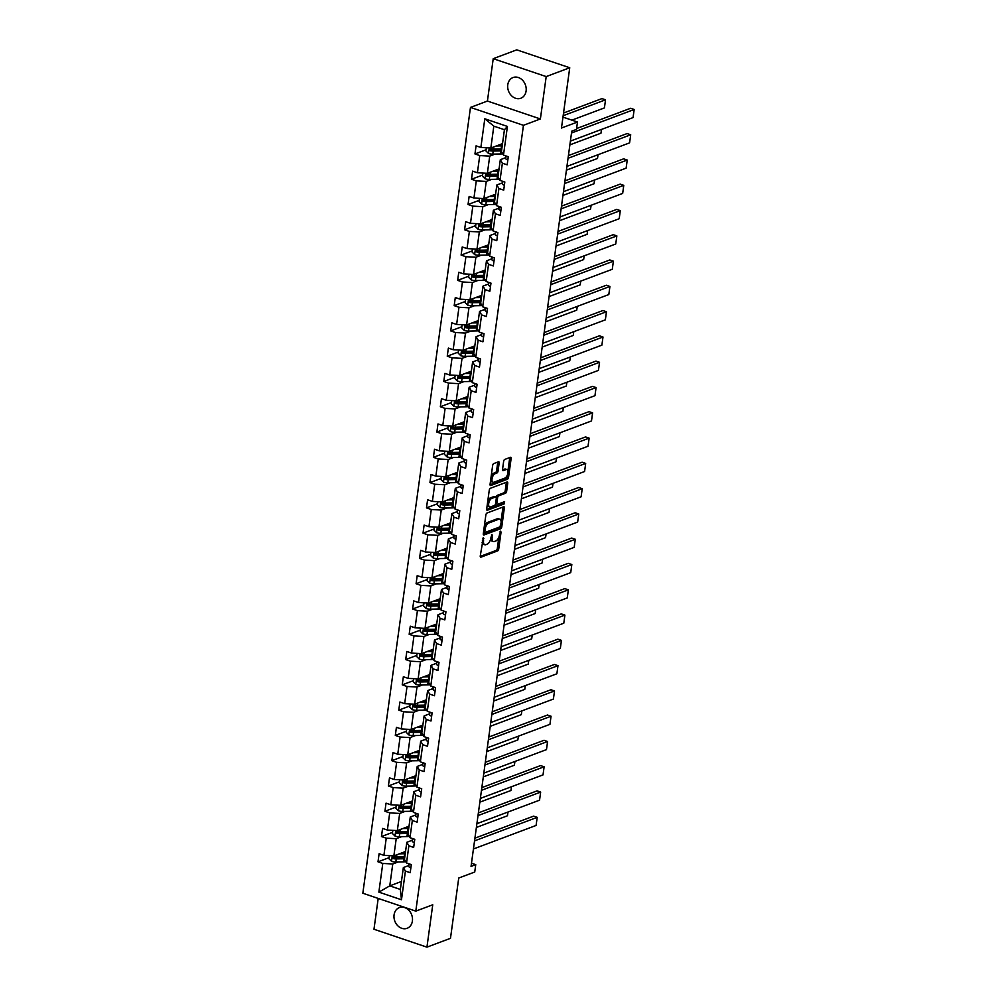 <?xml version="1.0" encoding="UTF-8"?>
<svg xmlns="http://www.w3.org/2000/svg" width="997" height="997" viewBox="0 0 997 997"><rect width="100%" height="100%" fill="white"/><g stroke="black" fill="none" stroke-linecap="round" stroke-linejoin="round"><path stroke-width="1.5" d="M483.371 537.657L480.255 555.915A1.695 0.823 108.7 0 0 480.641 557.173A1.695 0.823 108.7 0 0 480.965 557.161L497.59 550.917A1.695 0.823 108.7 0 0 498.737 548.986L501.055 532.086L500.556 531.214L499.46 534.753A5.421 2.63 108.7 0 1 495.808 540.96L494.412 541.471A5.421 2.63 108.7 0 1 493.378 541.521A5.421 2.63 108.7 0 1 492.157 537.495L491.957 534.429L490.86 537.981A5.421 2.63 108.7 0 1 487.209 544.175L485.826 544.698A5.421 2.63 108.7 0 1 484.779 544.748A5.421 2.63 108.7 0 1 483.557 540.723L483.371 537.657M507.772 84.795A11.054 8.998 -110.6 0 0 511.361 95.562A11.054 8.998 -110.6 0 0 520.82 98.242A11.054 8.998 -110.6 0 0 526.104 90.976A11.054 8.998 -110.6 0 0 522.515 80.209A11.054 8.998 -110.6 0 0 513.056 77.529A11.054 8.998 -110.6 0 0 507.772 84.795M394.077 914.847A11.054 8.998 -110.6 0 0 397.653 925.627A11.054 8.998 -110.6 0 0 407.125 928.294A11.054 8.998 -110.6 0 0 412.397 921.041A11.054 8.998 -110.6 0 0 408.82 910.273A11.054 8.998 -110.6 0 0 399.348 907.594A11.054 8.998 -110.6 0 0 394.077 914.847M378.199 898.422L373.975 929.254L426.94 947.15L450.482 938.314L458.732 878.033L474.734 872.026L475.743 864.648L471.481 863.215M493.228 58.686L487.421 101.058L540.386 118.955L546.194 76.582L493.228 58.686L516.758 49.85L569.736 67.746L561.473 128.027L577.475 122.02L562.969 117.123M546.194 76.582L569.736 67.746M499.161 463.044A1.695 0.823 108.7 0 0 498.774 461.785A1.695 0.823 108.7 0 0 498.45 461.798L493.789 463.555A1.695 0.823 108.7 0 0 492.643 465.487L490.075 484.255A1.695 0.823 108.7 0 0 490.449 485.514A1.695 0.823 108.7 0 0 490.773 485.502L507.411 479.258A1.695 0.823 108.7 0 0 508.545 477.326L511.125 458.545A1.695 0.823 108.7 0 0 510.738 457.287A1.695 0.823 108.7 0 0 510.414 457.311L504.781 459.418A1.695 0.823 108.7 0 0 503.635 461.362L502.538 469.388A1.695 0.823 108.7 0 0 502.924 470.659A1.695 0.823 108.7 0 0 503.248 470.634L506.04 469.587A4.536 2.193 108.7 0 1 506.912 469.55A4.536 2.193 108.7 0 1 507.772 473.725A4.536 2.193 108.7 0 1 504.868 478.099L493.926 482.212A4.536 2.193 108.7 0 1 493.054 482.249A4.536 2.193 108.7 0 1 492.182 478.062A4.536 2.193 108.7 0 1 495.085 473.7L496.917 473.014A1.695 0.823 108.7 0 0 498.051 471.07L499.161 463.044L497.727 462.558A1.695 0.823 108.7 0 0 497.74 462.06M577.475 122.02L576.465 129.398L571.755 131.168L471.045 866.418L475.743 864.648M540.386 118.955L523.45 125.31L415.799 911.133L362.833 893.237L470.472 107.414L523.45 125.31M426.94 947.15L432.748 904.778L415.799 911.133M487.01 513.019A1.695 0.823 108.7 0 0 485.863 514.963L483.296 533.731A1.695 0.823 108.7 0 0 483.67 534.99A1.695 0.823 108.7 0 0 483.994 534.978L500.631 528.734A1.695 0.823 108.7 0 0 501.778 526.79L504.345 508.021A1.695 0.823 108.7 0 0 503.959 506.763A1.695 0.823 108.7 0 0 503.635 506.775L487.01 513.019M486.686 508.993L489.253 490.225A1.695 0.823 108.7 0 1 490.399 488.281L507.024 482.037A1.695 0.823 108.7 0 1 507.348 482.025A1.695 0.823 108.7 0 1 507.735 483.283L506.638 491.322A1.695 0.823 108.7 0 1 505.491 493.253L498.749 495.783A1.695 0.823 108.7 0 0 497.603 497.727L496.88 503.049A1.695 0.823 108.7 0 0 497.254 504.32A1.695 0.823 108.7 0 0 497.578 504.295L504.607 501.665L504.295 503.884L487.383 510.24A1.695 0.823 108.7 0 1 487.059 510.252A1.695 0.823 108.7 0 1 486.686 508.993M503.485 155.108L501.429 151.594L504.432 129.722L507.423 126.432L503.485 155.108L508.283 156.728L507.174 164.829L502.376 163.209L500.02 180.395L504.818 182.015L503.709 190.115L498.911 188.495L496.568 205.669L501.354 207.289L500.245 215.402L495.447 213.782L493.104 230.955L497.889 232.575L496.78 240.676L491.995 239.056L489.639 256.241L494.437 257.862L493.328 265.962L488.53 264.342L486.175 281.515L490.973 283.136L489.863 291.236L485.065 289.616L482.71 306.802L487.508 308.422L486.399 316.523L481.601 314.902L479.245 332.076L484.043 333.696L482.934 341.797L478.136 340.176L475.781 357.362L480.579 358.982L479.47 367.083L474.672 365.463L472.316 382.636L477.114 384.256L476.005 392.369L471.207 390.749L468.852 407.923L473.65 409.543L472.541 417.643L467.743 416.023L465.4 433.197L470.185 434.817L469.076 442.93L464.29 441.31L461.935 458.483L466.733 460.103L465.611 468.204L460.826 466.584L458.47 483.769L463.269 485.389L462.159 493.49L457.361 491.87L455.006 509.043L459.804 510.663L458.695 518.764L453.897 517.144L451.541 534.33L456.339 535.95L455.23 544.05L450.432 542.43L448.077 559.604L452.875 561.224L451.766 569.324L446.968 567.704L444.612 584.89L449.41 586.51L448.301 594.611L443.503 592.991L441.148 610.164L445.946 611.784L444.836 619.897L440.038 618.277L437.695 635.45L442.481 637.071L441.372 645.171L436.586 643.551L434.231 660.737L439.029 662.357L437.907 670.458L433.122 668.837L430.766 686.011L435.564 687.631L434.455 695.732L429.657 694.111L427.302 711.297L432.1 712.917L430.991 721.018L426.193 719.398L423.837 736.571L428.635 738.191L427.526 746.292L422.728 744.672L420.373 761.858L425.171 763.478L424.061 771.578L419.263 769.958L416.908 787.132L421.706 788.752L420.597 796.865L415.799 795.245L413.443 812.418L418.242 814.038L417.132 822.139L412.334 820.519L409.991 837.692L414.777 839.312L413.668 847.425L408.87 845.805L406.527 862.978L411.312 864.598L410.203 872.699L405.418 871.079L401.479 899.768L378.86 892.128L382.798 863.439L378 861.819L379.109 853.719L383.907 855.339L386.25 838.165L381.465 836.545L382.574 828.432L387.372 830.052L389.715 812.879L384.929 811.259L386.038 803.158L390.824 804.778L393.179 787.593L388.381 785.972L389.491 777.872L394.289 779.492L396.644 762.319L391.846 760.699L392.955 752.598L397.753 754.218L400.109 737.032L395.31 735.412L396.42 727.312L401.218 728.932L403.573 711.758L398.775 710.138L399.884 702.038L404.682 703.658L407.038 686.472L402.24 684.852L403.349 676.751L408.147 678.371L410.502 661.198L405.704 659.578L406.813 651.465L411.611 653.085L413.967 635.912L409.169 634.291L410.278 626.191L415.076 627.811L417.419 610.625L412.633 609.005L413.743 600.904L418.528 602.524L420.884 585.351L416.085 583.731L417.207 575.63L421.993 577.251L424.348 560.065L419.55 558.445L420.659 550.344L425.457 551.964L427.813 534.791L423.015 533.171L424.124 525.07L428.922 526.69L431.277 509.504L426.479 507.884L427.588 499.784L432.386 501.404L434.742 484.23L429.944 482.61L431.053 474.497L435.851 476.117L438.206 458.944L433.408 457.324L434.518 449.223L439.316 450.843L441.671 433.67L436.873 432.05L437.982 423.937L442.78 425.557L445.123 408.384L440.338 406.764L441.447 398.663L446.232 400.283L448.588 383.097L443.79 381.477L444.911 373.377L449.697 374.997L452.052 357.823L447.254 356.203L448.363 348.103L453.161 349.723L455.517 332.537L450.719 330.917L451.828 322.816L456.626 324.436L458.981 307.263L454.183 305.643L455.293 297.53L460.091 299.15L462.446 281.977L457.648 280.356L458.757 272.256L463.555 273.876L465.911 256.703L461.113 255.082L462.222 246.969L467.02 248.589L469.375 231.416L464.577 229.796L465.686 221.695L470.484 223.316L472.827 206.13L468.042 204.51L469.151 196.409L473.949 198.029L476.292 180.856L471.506 179.236L472.615 171.135L477.401 172.755L479.756 155.569L474.958 153.949L476.068 145.849L480.866 147.469L484.804 118.78L507.423 126.432M499.061 168.917L487.371 173.304L489.726 156.118L495.173 154.074M489.726 156.118L479.756 155.569M487.371 173.304L477.401 172.755M500.02 180.395L497.964 176.88L500.32 159.694L502.376 163.209M505.766 157.651L500.32 159.694M495.596 194.191L483.906 198.577L486.262 181.404L491.708 179.36M486.262 181.404L476.292 180.856M483.906 198.577L473.949 198.029M496.568 205.669L494.5 202.154L496.855 184.981L498.911 188.495M502.301 182.937L496.855 184.981M492.132 219.477L480.442 223.864L482.797 206.678L488.243 204.634M482.797 206.678L472.827 206.13M480.442 223.864L470.484 223.316M493.104 230.955L491.035 227.441L493.39 210.267L495.447 213.782M498.836 208.211L493.39 210.267M488.667 244.751L476.977 249.138L479.333 231.965L484.791 229.921M479.333 231.965L469.375 231.416M476.977 249.138L467.02 248.589M489.639 256.241L487.583 252.715L489.926 235.541L491.995 239.056M495.384 233.497L489.926 235.541M485.203 270.037L473.525 274.424L475.868 257.238L481.327 255.195M475.868 257.238L465.911 256.703M473.525 274.424L463.555 273.876M486.175 281.515L484.118 278.001L486.461 260.828L488.53 264.342M491.92 258.784L486.461 260.828M481.738 295.324L470.061 299.698L472.416 282.525L477.862 280.481M472.416 282.525L462.446 281.977M470.061 299.698L460.091 299.15M482.71 306.802L480.654 303.287L483.009 286.102L485.065 289.616M488.455 284.058L483.009 286.102M478.273 320.598L466.596 324.985L468.951 307.811L474.398 305.767M468.951 307.811L458.981 307.263M466.596 324.985L456.626 324.436M479.245 332.076L477.189 328.561L479.545 311.388L481.601 314.902M484.991 309.344L479.545 311.388M474.821 345.884L463.131 350.271L465.487 333.085L470.933 331.041M465.487 333.085L455.517 332.537M463.131 350.271L453.161 349.723M475.781 357.362L473.725 353.848L476.08 336.662L478.136 340.176M481.526 334.618L476.08 336.662M471.357 371.158L459.667 375.545L462.022 358.372L467.468 356.328M462.022 358.372L452.052 357.823M459.667 375.545L449.697 374.997M472.316 382.636L470.26 379.122L472.615 361.948L474.672 365.463M478.062 359.905L472.615 361.948M467.892 396.445L456.202 400.831L458.558 383.646L464.004 381.602M458.558 383.646L448.588 383.097M456.202 400.831L446.232 400.283M468.852 407.923L466.795 404.408L469.151 387.222L471.207 390.749M474.597 385.178L469.151 387.222M464.428 421.719L452.738 426.105L455.093 408.932L460.539 406.888M455.093 408.932L445.123 408.384M452.738 426.105L442.78 425.557M465.4 433.197L463.331 429.682L465.686 412.509L467.743 416.023M471.132 410.465L465.686 412.509M460.963 447.005L449.273 451.392L451.629 434.206L457.075 432.162M451.629 434.206L441.671 433.67M449.273 451.392L439.316 450.843M461.935 458.483L459.879 454.968L462.222 437.795L464.29 441.31M467.68 435.739L462.222 437.795M457.498 472.279L445.821 476.666L448.164 459.492L453.623 457.449M448.164 459.492L438.206 458.944M445.821 476.666L435.851 476.117M458.47 483.769L456.414 480.255L458.757 463.069L460.826 466.584M464.216 461.025L458.757 463.069M454.034 497.565L442.356 501.952L444.712 484.779L450.158 482.722M444.712 484.779L434.742 484.23M442.356 501.952L432.386 501.404M455.006 509.043L452.95 505.529L455.305 488.356L457.361 491.87M460.751 486.312L455.305 488.356M450.569 522.852L438.892 527.226L441.247 510.053L446.693 508.009M441.247 510.053L431.277 509.504M438.892 527.226L428.922 526.69M451.541 534.33L449.485 530.815L451.84 513.629L453.897 517.144M457.287 511.586L451.84 513.629M447.117 548.126L435.427 552.512L437.783 535.339L443.229 533.295M437.783 535.339L427.813 534.791M435.427 552.512L425.457 551.964M448.077 559.604L446.02 556.089L448.376 538.916L450.432 542.43M453.822 536.872L448.376 538.916M443.653 573.412L431.963 577.799L434.318 560.613L439.764 558.569M434.318 560.613L424.348 560.065M431.963 577.799L421.993 577.251M444.612 584.89L442.556 581.376L444.911 564.19L446.968 567.704M450.357 562.146L444.911 564.19M440.188 598.686L428.498 603.073L430.854 585.9L436.3 583.856M430.854 585.9L420.884 585.351M428.498 603.073L418.528 602.524M441.148 610.164L439.091 606.65L441.447 589.476L443.503 592.991M446.893 587.432L441.447 589.476M436.723 623.972L425.034 628.359L427.389 611.173L432.835 609.13M427.389 611.173L417.419 610.625M425.034 628.359L415.076 627.811M437.695 635.45L435.627 631.936L437.982 614.763L440.038 618.277M443.428 612.706L437.982 614.763M433.259 649.246L421.569 653.633L423.924 636.46L429.371 634.416M423.924 636.46L413.967 635.912M421.569 653.633L411.611 653.085M434.231 660.737L432.162 657.21L434.518 640.037L436.586 643.551M439.976 637.993L434.518 640.037M429.794 674.533L418.117 678.92L420.46 661.734L425.918 659.69M420.46 661.734L410.502 661.198M418.117 678.92L408.147 678.371M430.766 686.011L428.71 682.496L431.053 665.323L433.122 668.837M436.512 663.279L431.053 665.323M426.33 699.819L414.652 704.194L416.995 687.02L422.454 684.976M416.995 687.02L407.038 686.472M414.652 704.194L404.682 703.658M427.302 711.297L425.245 707.783L427.601 690.597L429.657 694.111M433.047 688.553L427.601 690.597M422.865 725.093L411.188 729.48L413.543 712.307L418.989 710.263M413.543 712.307L403.573 711.758M411.188 729.48L401.218 728.932M423.837 736.571L421.781 733.057L424.136 715.883L426.193 719.398M429.582 713.84L424.136 715.883M419.413 750.38L407.723 754.766L410.079 737.581L415.525 735.537M410.079 737.581L400.109 737.032M407.723 754.766L397.753 754.218M420.373 761.858L418.316 758.343L420.672 741.157L422.728 744.672M426.118 739.113L420.672 741.157M415.948 775.654L404.259 780.04L406.614 762.867L412.06 760.823M406.614 762.867L396.644 762.319M404.259 780.04L394.289 779.492M416.908 787.132L414.852 783.617L417.207 766.444L419.263 769.958M422.653 764.4L417.207 766.444M412.484 800.94L400.794 805.327L403.149 788.141L408.596 786.097M403.149 788.141L393.179 787.593M400.794 805.327L390.824 804.778M413.443 812.418L411.387 808.903L413.743 791.718L415.799 795.245M419.189 789.674L413.743 791.718M409.019 826.214L397.329 830.601L399.685 813.427L405.131 811.384M399.685 813.427L389.715 812.879M397.329 830.601L387.372 830.052M409.991 837.692L407.923 834.177L410.278 817.004L412.334 820.519M415.724 814.96L410.278 817.004M405.555 851.5L393.865 855.887L396.22 838.701L401.666 836.657M396.22 838.701L386.25 838.165M393.865 855.887L383.907 855.339M406.527 862.978L404.458 859.464L406.813 842.291L408.87 845.805M412.26 840.247L406.813 842.291M401.442 881.485L389.765 885.859L392.756 863.988L398.214 861.944M392.756 863.988L382.798 863.439M378.86 892.128L389.765 885.859L400.358 889.449L403.349 867.564L405.418 871.079M487.421 101.058L470.472 107.414M504.432 129.722L493.827 126.145L490.836 148.017L502.525 143.63M408.807 865.521L403.349 867.564M400.358 889.449L401.479 899.768M490.836 148.017L480.866 147.469M484.804 118.78L493.827 126.145M389.104 857.657L378 861.819M392.569 832.37L381.465 836.545M396.033 807.096L384.929 811.259M399.498 781.81L388.381 785.972M402.95 756.524L391.846 760.699M406.415 731.25L395.31 735.412M409.879 705.963L398.775 710.138M413.344 680.689L402.24 684.852M416.808 655.403L405.704 659.578M420.273 630.129L409.169 634.291M423.737 604.843L412.633 609.005M427.202 579.556L416.085 583.731M430.654 554.282L419.55 558.445M434.119 528.996L423.015 533.171M437.583 503.722L426.479 507.884M441.048 478.435L429.944 482.61M444.512 453.161L433.408 457.324M447.977 427.875L436.873 432.05M451.442 402.589L440.338 406.764M454.906 377.315L443.79 381.477M458.358 352.028L447.254 356.203M461.823 326.754L450.719 330.917M465.287 301.468L454.183 305.643M468.752 276.194L457.648 280.356M472.217 250.908L461.113 255.082M475.681 225.634L464.577 229.796M479.146 200.347L468.042 204.51M482.61 175.061L471.506 179.236M486.075 149.787L474.958 153.949M482.112 542.306A5.421 2.63 108.7 0 0 483.346 544.262L484.779 544.748M490.686 538.916A5.421 2.63 108.7 0 0 491.945 541.047L493.378 541.521M480.23 556.413L496.157 550.431A1.695 0.823 108.7 0 0 497.304 548.5L498.874 537.047M501.055 521.144L502.912 507.535A1.695 0.823 108.7 0 0 502.937 507.037M483.271 534.218L499.198 528.248A1.695 0.823 108.7 0 0 500.295 526.578M484.829 531.488L485.327 532.361L499.921 526.89L501.03 523.226A5.421 2.63 108.7 0 0 499.821 519.188A5.421 2.63 108.7 0 0 498.774 519.238L488.792 522.989A5.421 2.63 108.7 0 0 485.14 529.183L484.829 531.488L483.657 531.102M499.821 519.188L498.388 518.702A5.421 2.63 108.7 0 0 497.341 518.752L498.774 519.238M484.293 526.416A5.421 2.63 108.7 0 1 487.371 522.503L497.341 518.752M496.182 497.167A1.695 0.823 108.7 0 1 497.316 495.31L504.058 492.767A1.695 0.823 108.7 0 0 505.205 490.836L506.302 482.797A1.695 0.823 108.7 0 0 506.326 482.311M486.661 509.492L502.862 503.41L503.672 502.014M491.745 498.413A4.536 2.193 108.7 0 0 488.842 502.787A4.536 2.193 108.7 0 0 489.714 506.962A4.536 2.193 108.7 0 0 490.586 506.925L494.437 505.479A1.695 0.823 108.7 0 0 495.584 503.535L496.307 498.213A1.695 0.823 108.7 0 0 495.933 496.955A1.695 0.823 108.7 0 0 495.609 496.967L491.745 498.413L490.312 497.927A4.536 2.193 108.7 0 0 487.745 501.204M487.246 504.856A4.536 2.193 108.7 0 0 488.281 506.488L489.714 506.962M494.749 496.68A1.695 0.823 108.7 0 0 494.5 496.469A1.695 0.823 108.7 0 0 494.176 496.481L495.609 496.967M490.312 497.927L494.176 496.481M491.16 476.304A4.536 2.193 108.7 0 1 493.652 473.214L495.484 472.528A1.695 0.823 108.7 0 0 496.618 470.596L497.727 462.558M490.611 480.28A4.536 2.193 108.7 0 0 491.621 481.763L493.054 482.249M506.912 469.55L505.479 469.064A4.536 2.193 108.7 0 0 504.607 469.101L506.04 469.587M502.513 469.886L504.607 469.101M507.909 471.033L509.691 458.072A1.695 0.823 108.7 0 0 509.716 457.573M490.05 484.754L505.978 478.772A1.695 0.823 108.7 0 0 507.124 476.84L507.373 475.008M389.378 855.638L388.955 858.778L391.597 861.358A4.574 1.471 7.8 0 0 395.821 861.994L403.498 861.844A13.223 4.25 7.8 0 0 405.779 861.707M507.972 812.032L507.461 815.783L476.379 827.448M399.323 853.843L404.608 853.744A13.223 4.25 7.8 0 0 405.256 853.719M401.554 853.008L403.723 852.958A10.967 3.527 7.8 0 0 405.368 852.871M404.832 856.797A13.223 4.25 -172.2 0 1 404.184 856.822L396.507 856.959A4.574 1.471 -172.2 0 1 393.466 856.66L393.204 858.604A4.574 1.471 7.8 0 0 396.233 858.916L403.922 858.766A13.223 4.25 7.8 0 0 404.558 858.741M404.682 857.894A10.967 3.527 -172.2 0 1 403.037 857.981L395.348 858.13A2.33 0.748 -172.2 0 1 394.563 858.093L393.603 857.208M405.467 852.123L404.782 851.787M508.009 812.019L507.461 815.783M474.547 840.87L537.196 817.353L533.619 816.144L474.908 838.178M410.876 867.826L410.776 867.839A4.574 1.471 -172.2 0 1 408.795 866.381L408.807 863.751M473.438 848.97L536.087 825.454L537.196 817.353L536.087 825.454M409.779 864.075A4.574 1.471 7.8 0 0 410.241 864.362L410.664 864.387M392.843 830.351L392.407 833.492L395.049 836.084A4.574 1.471 7.8 0 0 399.286 836.707L406.963 836.558A13.223 4.25 7.8 0 0 409.244 836.421M510.925 790.509L511.473 786.733L510.925 790.509L479.844 802.161M402.776 828.557L408.072 828.457A13.223 4.25 7.8 0 0 408.708 828.445M405.006 827.722L407.187 827.684A10.967 3.527 7.8 0 0 408.832 827.597M408.296 831.523A13.223 4.25 -172.2 0 1 407.648 831.535L399.971 831.685A4.574 1.471 -172.2 0 1 396.931 831.373L396.669 833.318A4.574 1.471 7.8 0 0 399.697 833.629L407.387 833.48A13.223 4.25 7.8 0 0 408.022 833.467M408.147 832.62A10.967 3.527 -172.2 0 1 406.502 832.707L398.812 832.856A2.33 0.748 -172.2 0 1 398.015 832.819L397.068 831.922M408.932 826.849L408.247 826.513M396.308 805.078L395.871 808.218L398.513 810.798A4.574 1.471 7.8 0 0 402.738 811.421L410.428 811.284A13.223 4.25 7.8 0 0 412.708 811.147M514.901 761.471L514.39 765.222L483.308 776.887M406.24 803.283L411.537 803.171A13.223 4.25 7.8 0 0 412.172 803.158M408.471 802.435L410.652 802.398A10.967 3.527 7.8 0 0 412.297 802.311M411.761 806.237A13.223 4.25 -172.2 0 1 411.113 806.261L403.436 806.399A4.574 1.471 -172.2 0 1 400.395 806.099L400.133 808.044A4.574 1.471 7.8 0 0 403.162 808.343L410.851 808.206A13.223 4.25 7.8 0 0 411.487 808.181M411.599 807.333A10.967 3.527 -172.2 0 1 409.966 807.42L402.277 807.57A2.33 0.748 -172.2 0 1 401.479 807.533L400.52 806.648M412.397 801.563L411.711 801.227M514.938 761.446L514.39 765.222M478.012 815.583L540.661 792.079L537.084 790.87L478.373 812.904M414.752 839.312L414.241 842.565A4.574 1.471 -172.2 0 1 412.26 841.094L412.272 838.465M476.89 823.696L539.551 800.18L540.661 792.079L539.551 800.18M413.244 838.801A4.574 1.471 7.8 0 0 413.705 839.075L414.116 839.1M481.464 790.309L544.125 766.793L540.548 765.584L481.838 787.618M418.217 814.026L417.706 817.278A4.574 1.471 -172.2 0 1 415.724 815.808L415.737 813.191M480.355 798.41L543.016 774.893L544.125 766.793L543.016 774.893M416.709 813.515A4.574 1.471 7.8 0 0 417.17 813.801L417.581 813.826M399.772 779.791L399.336 782.932L401.978 785.524A4.574 1.471 7.8 0 0 406.203 786.147L413.892 785.997A13.223 4.25 7.8 0 0 416.16 785.86M517.842 739.936L518.403 736.172L517.842 739.936L486.773 751.601M409.705 777.996L415.001 777.897A13.223 4.25 7.8 0 0 415.637 777.872M411.935 777.162L414.116 777.124A10.967 3.527 7.8 0 0 415.761 777.024M415.213 780.95A13.223 4.25 -172.2 0 1 414.578 780.975L406.901 781.125A4.574 1.471 -172.2 0 1 403.86 780.813L403.586 782.757A4.574 1.471 7.8 0 0 406.626 783.069L414.316 782.919A13.223 4.25 7.8 0 0 414.951 782.894M415.064 782.059A10.967 3.527 -172.2 0 1 413.431 782.147L405.742 782.284A2.33 0.748 -172.2 0 1 404.944 782.259L403.984 781.361M415.861 776.289L415.176 775.94M484.928 765.023L547.59 741.506L544.013 740.297L485.302 762.331M421.27 791.979L421.158 792.004A4.574 1.471 -172.2 0 1 419.189 790.534L419.201 787.904M483.819 773.136L546.481 749.619L547.59 741.506L546.481 749.619M420.173 788.241A4.574 1.471 7.8 0 0 420.622 788.515L421.046 788.54M403.237 754.517L402.8 757.658L405.443 760.237A4.574 1.471 7.8 0 0 409.667 760.861L417.357 760.723A13.223 4.25 7.8 0 0 419.625 760.586M521.83 710.911L521.306 714.662L490.237 726.327M413.169 752.71L418.466 752.61A13.223 4.25 7.8 0 0 419.101 752.598M415.4 751.875L417.581 751.838A10.967 3.527 7.8 0 0 419.214 751.75M418.678 755.676A13.223 4.25 -172.2 0 1 418.042 755.689L410.353 755.838A4.574 1.471 -172.2 0 1 407.324 755.539L407.05 757.483A4.574 1.471 7.8 0 0 410.091 757.782L417.78 757.633A13.223 4.25 7.8 0 0 418.416 757.62M418.528 756.773A10.967 3.527 -172.2 0 1 416.896 756.86L409.206 757.01A2.33 0.748 -172.2 0 1 408.409 756.972L407.449 756.087M419.326 751.003L418.64 750.666M521.867 710.886L521.306 714.662M488.393 739.749L551.054 716.232L547.478 715.023L488.767 737.057M425.146 763.465L424.622 766.718A4.574 1.471 -172.2 0 1 422.653 765.247L422.666 762.63M487.284 747.85L549.945 724.333L551.054 716.232L549.945 724.333M423.625 762.954A4.574 1.471 7.8 0 0 424.086 763.241L424.51 763.266M406.689 729.231L406.265 732.371L408.907 734.963A4.574 1.471 7.8 0 0 413.132 735.587L420.821 735.437A13.223 4.25 7.8 0 0 423.089 735.3M525.282 685.624L524.771 689.376L493.702 701.041M416.634 727.436L421.93 727.336A13.223 4.25 7.8 0 0 422.566 727.312M418.865 726.601L421.046 726.551A10.967 3.527 7.8 0 0 422.678 726.464M422.142 730.39A13.223 4.25 -172.2 0 1 421.507 730.415L413.817 730.564A4.574 1.471 -172.2 0 1 410.789 730.253L410.515 732.197A4.574 1.471 7.8 0 0 413.556 732.508L421.233 732.359A13.223 4.25 7.8 0 0 421.881 732.334M421.993 731.486A10.967 3.527 -172.2 0 1 420.348 731.574L412.671 731.723A2.33 0.748 -172.2 0 1 411.873 731.686L410.914 730.801M422.778 725.729L422.105 725.38M525.332 685.612L524.771 689.376M491.857 714.463L554.519 690.946L550.942 689.737L492.231 711.771M428.187 741.419L428.087 741.444A4.574 1.471 -172.2 0 1 426.118 739.973L426.118 737.344M490.748 722.563L553.41 699.047L554.519 690.946L553.41 699.047M427.09 737.668A4.574 1.471 7.8 0 0 427.551 737.954L427.975 737.979M410.153 703.957L409.73 707.085L412.372 709.677A4.574 1.471 7.8 0 0 416.596 710.3L424.273 710.151A13.223 4.25 7.8 0 0 426.554 710.014M528.746 660.338L528.236 664.102L497.154 675.767M420.098 702.15L425.395 702.05A13.223 4.25 7.8 0 0 426.031 702.038M422.329 701.315L424.51 701.277A10.967 3.527 7.8 0 0 426.143 701.19M425.607 705.116A13.223 4.25 -172.2 0 1 424.971 705.128L417.282 705.278A4.574 1.471 -172.2 0 1 414.241 704.979L413.979 706.923A4.574 1.471 7.8 0 0 417.02 707.222L424.697 707.072A13.223 4.25 7.8 0 0 425.345 707.06M425.457 706.212A10.967 3.527 -172.2 0 1 423.812 706.3L416.135 706.449A2.33 0.748 -172.2 0 1 415.338 706.412L414.378 705.515M426.242 700.442L425.557 700.106M528.796 660.326L528.236 664.102M495.322 689.189L557.984 665.672L554.394 664.463L495.683 686.497M432.075 712.905L431.551 716.158A4.574 1.471 -172.2 0 1 429.582 714.687L429.582 712.07M494.213 697.289L556.874 673.773L557.984 665.672L556.874 673.773M430.554 712.394A4.574 1.471 7.8 0 0 431.016 712.668L431.439 712.705M413.618 678.67L413.194 681.811L415.836 684.403A4.574 1.471 7.8 0 0 420.061 685.026L427.738 684.877A13.223 4.25 7.8 0 0 430.019 684.74M532.211 635.064L531.7 638.815L500.619 650.48M423.563 676.876L428.847 676.776A13.223 4.25 7.8 0 0 429.495 676.751M425.794 676.041L427.962 675.991A10.967 3.527 7.8 0 0 429.607 675.904M429.071 679.829A13.223 4.25 -172.2 0 1 428.436 679.854L420.746 680.004A4.574 1.471 -172.2 0 1 417.706 679.692L417.444 681.636A4.574 1.471 7.8 0 0 420.485 681.948L428.162 681.798A13.223 4.25 7.8 0 0 428.81 681.774M428.922 680.926A10.967 3.527 -172.2 0 1 427.277 681.013L419.6 681.163A2.33 0.748 -172.2 0 1 418.802 681.125L417.843 680.241M429.707 675.168L429.022 674.819M532.248 635.052L531.7 638.815M498.787 663.902L561.436 640.386L557.859 639.177L499.148 661.21M435.116 690.859L435.016 690.884A4.574 1.471 -172.2 0 1 433.047 689.413L433.047 686.783M497.677 672.003L560.326 648.486L561.436 640.386L560.326 648.486M434.019 687.107A4.574 1.471 7.8 0 0 434.48 687.394L434.904 687.419M417.082 653.396L416.659 656.524L419.301 659.117A4.574 1.471 7.8 0 0 423.526 659.74L431.203 659.59A13.223 4.25 7.8 0 0 433.483 659.453M535.165 613.541L535.713 609.765L535.165 613.541L504.083 625.206M427.028 651.589L432.312 651.49A13.223 4.25 7.8 0 0 432.96 651.477M429.258 650.754L431.427 650.717A10.967 3.527 7.8 0 0 433.072 650.63M432.536 654.555A13.223 4.25 -172.2 0 1 431.888 654.568L424.211 654.717A4.574 1.471 -172.2 0 1 421.17 654.406L420.908 656.35A4.574 1.471 7.8 0 0 423.949 656.662L431.626 656.512A13.223 4.25 7.8 0 0 432.262 656.5M432.386 655.652A10.967 3.527 -172.2 0 1 430.741 655.739L423.064 655.889A2.33 0.748 -172.2 0 1 422.267 655.852L421.307 654.954M433.172 649.882L432.486 649.546M502.251 638.628L564.9 615.112L561.323 613.903L502.613 635.936M439.004 662.344L438.481 665.597A4.574 1.471 -172.2 0 1 436.499 664.127L436.512 661.497M501.142 646.729L563.791 623.212L564.9 615.112L563.791 623.212M437.484 661.834A4.574 1.471 7.8 0 0 437.945 662.108L438.368 662.133M420.547 628.11L420.111 631.251L422.753 633.83A4.574 1.471 7.8 0 0 426.99 634.466L434.667 634.316A13.223 4.25 7.8 0 0 436.948 634.179M539.14 584.504L538.629 588.255L507.548 599.92M430.492 626.315L435.776 626.216A13.223 4.25 7.8 0 0 436.424 626.191M432.723 625.468L434.891 625.431A10.967 3.527 7.8 0 0 436.536 625.343M436.001 629.269A13.223 4.25 -172.2 0 1 435.353 629.294L427.676 629.431A4.574 1.471 -172.2 0 1 424.635 629.132L424.373 631.076A4.574 1.471 7.8 0 0 427.401 631.375L435.091 631.238A13.223 4.25 7.8 0 0 435.726 631.213M435.851 630.366A10.967 3.527 -172.2 0 1 434.206 630.453L426.517 630.603A2.33 0.748 -172.2 0 1 425.719 630.565L424.772 629.68M436.636 624.596L435.951 624.259M539.178 584.491L538.629 588.255M505.716 613.342L568.365 589.825L564.788 588.616L506.077 610.65M442.456 637.058L441.945 640.311A4.574 1.471 -172.2 0 1 439.964 638.84L439.976 636.223M504.594 621.443L567.256 597.926L568.365 589.825L567.256 597.926M440.948 636.547A4.574 1.471 7.8 0 0 441.409 636.834L441.821 636.859M424.012 602.824L423.575 605.964L426.218 608.556A4.574 1.471 7.8 0 0 430.442 609.179L438.132 609.03A13.223 4.25 7.8 0 0 440.412 608.893M542.094 562.981L542.642 559.205L542.094 562.981L511.012 574.633M433.944 601.029L439.241 600.929A13.223 4.25 7.8 0 0 439.876 600.904M436.175 600.194L438.356 600.157A10.967 3.527 7.8 0 0 440.001 600.057M439.465 603.995A13.223 4.25 -172.2 0 1 438.817 604.008L431.14 604.157A4.574 1.471 -172.2 0 1 428.099 603.846L427.838 605.79A4.574 1.471 7.8 0 0 430.866 606.101L438.555 605.952A13.223 4.25 7.8 0 0 439.191 605.939M439.303 605.092A10.967 3.527 -172.2 0 1 437.671 605.179L429.981 605.316A2.33 0.748 -172.2 0 1 429.184 605.291L428.236 604.394M440.101 599.322L439.415 598.985M509.168 588.056L571.829 564.539L568.253 563.33L509.542 585.376M445.509 615.012L445.41 615.037A4.574 1.471 -172.2 0 1 443.428 613.566L443.441 610.937M508.059 596.169L570.72 572.652L571.829 564.539L570.72 572.652M444.413 611.273A4.574 1.471 7.8 0 0 444.874 611.547L445.285 611.572M427.476 577.55L427.04 580.69L429.682 583.27A4.574 1.471 7.8 0 0 433.907 583.893L441.596 583.756A13.223 4.25 7.8 0 0 443.864 583.619M546.069 533.943L545.546 537.695L514.477 549.359M437.409 575.755L442.705 575.643A13.223 4.25 7.8 0 0 443.341 575.63M439.64 574.908L441.821 574.87A10.967 3.527 7.8 0 0 443.466 574.783M442.917 578.709A13.223 4.25 -172.2 0 1 442.282 578.721L434.605 578.871A4.574 1.471 -172.2 0 1 431.564 578.572L431.29 580.516A4.574 1.471 7.8 0 0 434.331 580.815L442.02 580.678A13.223 4.25 7.8 0 0 442.656 580.653M442.768 579.805A10.967 3.527 -172.2 0 1 441.135 579.893L433.446 580.042A2.33 0.748 -172.2 0 1 432.648 580.005L431.689 579.12M443.565 574.035L442.88 573.699M546.107 533.918L545.546 537.695M512.632 562.782L575.294 539.265L571.717 538.056L513.006 560.09M449.385 586.498L448.862 589.75A4.574 1.471 -172.2 0 1 446.893 588.28L446.905 585.663M511.523 570.882L574.185 547.365L575.294 539.265L574.185 547.365M447.877 585.987A4.574 1.471 7.8 0 0 448.326 586.273L448.75 586.298M430.941 552.263L430.505 555.404L433.147 557.996A4.574 1.471 7.8 0 0 437.371 558.619L445.061 558.47A13.223 4.25 7.8 0 0 447.329 558.332M549.534 508.657L549.011 512.408L517.942 524.073M440.873 550.469L446.17 550.369A13.223 4.25 7.8 0 0 446.806 550.344M443.104 549.634L445.285 549.584A10.967 3.527 7.8 0 0 446.918 549.497M446.382 553.422A13.223 4.25 -172.2 0 1 445.746 553.447L438.057 553.597A4.574 1.471 -172.2 0 1 435.028 553.285L434.754 555.229A4.574 1.471 7.8 0 0 437.795 555.541L445.485 555.391A13.223 4.25 7.8 0 0 446.12 555.366M446.232 554.519A10.967 3.527 -172.2 0 1 444.6 554.619L436.91 554.756A2.33 0.748 -172.2 0 1 436.113 554.718L435.153 553.833M447.03 548.761L446.344 548.412M549.571 508.644L549.011 512.408M516.097 537.495L578.759 513.978L575.182 512.77L516.471 534.803M452.439 564.452L452.326 564.476A4.574 1.471 -172.2 0 1 450.357 563.006L450.37 560.376M514.988 545.596L577.649 522.092L578.759 513.978L577.649 522.092M451.342 560.713A4.574 1.471 7.8 0 0 451.791 560.987L452.214 561.012M434.393 526.989L433.969 530.117L436.611 532.71A4.574 1.471 7.8 0 0 440.836 533.333L448.525 533.183A13.223 4.25 7.8 0 0 450.794 533.059M552.986 483.371L552.475 487.134L521.406 498.799M444.338 525.182L449.635 525.083A13.223 4.25 7.8 0 0 450.27 525.07M446.569 524.347L448.75 524.31A10.967 3.527 7.8 0 0 450.382 524.223M449.846 528.148A13.223 4.25 -172.2 0 1 449.211 528.161L441.521 528.31A4.574 1.471 -172.2 0 1 438.493 528.011L438.219 529.955A4.574 1.471 7.8 0 0 441.26 530.254L448.937 530.105A13.223 4.25 7.8 0 0 449.585 530.092M449.697 529.245A10.967 3.527 -172.2 0 1 448.052 529.332L440.375 529.482A2.33 0.748 -172.2 0 1 439.577 529.444L438.618 528.547M450.482 523.475L449.809 523.138M553.036 483.358L552.475 487.134M519.562 512.221L582.223 488.704L578.646 487.496L519.936 509.529M456.314 535.937L455.791 539.19A4.574 1.471 -172.2 0 1 453.822 537.719L453.822 535.102M518.452 520.322L581.114 496.805L582.223 488.704L581.114 496.805M454.794 535.426A4.574 1.471 7.8 0 0 455.255 535.701L455.679 535.738M437.857 501.703L437.434 504.843L440.076 507.436A4.574 1.471 7.8 0 0 444.301 508.059L451.99 507.909A13.223 4.25 7.8 0 0 454.258 507.772M556.451 458.097L555.94 461.848L524.858 473.513M447.803 499.908L453.099 499.809A13.223 4.25 7.8 0 0 453.735 499.784M450.033 499.073L452.214 499.023A10.967 3.527 7.8 0 0 453.847 498.936M453.311 502.862A13.223 4.25 -172.2 0 1 452.675 502.887L444.986 503.036A4.574 1.471 -172.2 0 1 441.958 502.725L441.683 504.669A4.574 1.471 7.8 0 0 444.724 504.981L452.401 504.831A13.223 4.25 7.8 0 0 453.049 504.806M453.161 503.959A10.967 3.527 -172.2 0 1 451.516 504.046L443.839 504.195A2.33 0.748 -172.2 0 1 443.042 504.158L442.082 503.273M453.947 498.201L453.261 497.852M556.5 458.084L555.94 461.848M523.026 486.935L585.688 463.418L582.098 462.209L523.4 484.243M459.355 513.891L459.256 513.916A4.574 1.471 -172.2 0 1 457.287 512.446L457.287 509.816M521.917 495.035L584.578 471.519L585.688 463.418L584.578 471.519M458.259 510.14A4.574 1.471 7.8 0 0 458.72 510.427L459.143 510.452M441.322 476.429L440.898 479.557L443.54 482.149A4.574 1.471 7.8 0 0 447.765 482.772L455.442 482.623A13.223 4.25 7.8 0 0 457.723 482.486M559.404 436.574L559.953 432.798L559.404 436.574L528.323 448.239M451.267 474.622L456.551 474.522A13.223 4.25 7.8 0 0 457.199 474.51M453.498 473.787L455.666 473.749A10.967 3.527 7.8 0 0 457.311 473.662M456.776 477.588A13.223 4.25 -172.2 0 1 456.14 477.6L448.451 477.75A4.574 1.471 -172.2 0 1 445.41 477.438L445.148 479.395A4.574 1.471 7.8 0 0 448.189 479.694L455.866 479.545A13.223 4.25 7.8 0 0 456.514 479.532M456.626 478.685A10.967 3.527 -172.2 0 1 454.981 478.772L447.304 478.921A2.33 0.748 -172.2 0 1 446.506 478.884L445.547 477.987M457.411 472.914L456.726 472.578M526.491 461.661L589.14 438.144L585.563 436.935L526.852 458.969M463.244 485.377L462.72 488.63A4.574 1.471 -172.2 0 1 460.751 487.159L460.751 484.542M525.382 469.761L588.031 446.245L589.14 438.144L588.031 446.245M461.723 484.866A4.574 1.471 7.8 0 0 462.184 485.14L462.608 485.165M444.787 451.143L444.363 454.283L447.005 456.863A4.574 1.471 7.8 0 0 451.23 457.498L458.907 457.349A13.223 4.25 7.8 0 0 461.187 457.212M563.38 407.536L562.869 411.287L531.787 422.952M454.732 449.348L460.016 449.248A13.223 4.25 7.8 0 0 460.664 449.223M456.962 448.513L459.131 448.463A10.967 3.527 7.8 0 0 460.776 448.376M460.24 452.302A13.223 4.25 -172.2 0 1 459.592 452.326L451.915 452.464A4.574 1.471 -172.2 0 1 448.874 452.164L448.613 454.109A4.574 1.471 7.8 0 0 451.653 454.408L459.33 454.271A13.223 4.25 7.8 0 0 459.966 454.246M460.091 453.398A10.967 3.527 -172.2 0 1 458.446 453.485L450.769 453.635A2.33 0.748 -172.2 0 1 449.971 453.598L449.011 452.713M460.876 447.628L460.19 447.292M563.417 407.524L562.869 411.287M529.955 436.374L592.604 412.858L589.028 411.649L530.317 433.683M466.708 460.091L466.185 463.343A4.574 1.471 -172.2 0 1 464.203 461.873L464.216 459.256M528.846 444.475L591.495 420.958L592.604 412.858L591.495 420.958M465.188 459.58A4.574 1.471 7.8 0 0 465.649 459.866L466.073 459.891M448.251 425.856L447.815 428.997L450.457 431.589A4.574 1.471 7.8 0 0 454.694 432.212L462.371 432.062A13.223 4.25 7.8 0 0 464.652 431.925M566.333 386.013L566.882 382.237L566.333 386.013L535.252 397.666M458.196 424.061L463.48 423.962A13.223 4.25 7.8 0 0 464.128 423.937M460.427 423.227L462.596 423.189A10.967 3.527 7.8 0 0 464.241 423.102M463.705 427.028A13.223 4.25 -172.2 0 1 463.057 427.04L455.38 427.19A4.574 1.471 -172.2 0 1 452.339 426.878L452.077 428.822A4.574 1.471 7.8 0 0 455.106 429.134L462.795 428.984A13.223 4.25 7.8 0 0 463.431 428.972M463.555 428.124A10.967 3.527 -172.2 0 1 461.91 428.212L454.221 428.361A2.33 0.748 -172.2 0 1 453.423 428.324L452.476 427.426M464.34 422.354L463.655 422.018M533.42 411.088L596.069 387.584L592.492 386.362L533.781 408.409M469.749 438.044L469.649 438.069A4.574 1.471 -172.2 0 1 467.668 436.599L467.68 433.969M532.311 419.201L594.96 395.684L596.069 387.584L594.96 395.684M468.652 434.306A4.574 1.471 7.8 0 0 469.113 434.58L469.525 434.605M451.716 400.582L451.28 403.723L453.922 406.302A4.574 1.471 7.8 0 0 458.146 406.926L465.836 406.788A13.223 4.25 7.8 0 0 468.116 406.651M570.309 356.976L569.798 360.727L538.716 372.392M461.648 398.788L466.945 398.675A13.223 4.25 7.8 0 0 467.581 398.663M463.879 397.94L466.06 397.903A10.967 3.527 7.8 0 0 467.705 397.815M467.169 401.741A13.223 4.25 -172.2 0 1 466.521 401.766L458.844 401.903A4.574 1.471 -172.2 0 1 455.803 401.604L455.542 403.548A4.574 1.471 7.8 0 0 458.57 403.847L466.26 403.71A13.223 4.25 7.8 0 0 466.895 403.685M467.007 402.838A10.967 3.527 -172.2 0 1 465.375 402.925L457.685 403.075A2.33 0.748 -172.2 0 1 456.888 403.037L455.941 402.152M467.805 397.068L467.119 396.731M570.346 356.951L569.798 360.727M536.872 385.814L599.533 362.297L595.957 361.088L537.246 383.122M473.625 409.53L473.114 412.783A4.574 1.471 -172.2 0 1 471.132 411.312L471.145 408.695M535.763 393.915L598.424 370.398L599.533 362.297L598.424 370.398M472.117 409.019A4.574 1.471 7.8 0 0 472.578 409.306L472.989 409.331M455.18 375.296L454.744 378.436L457.386 381.028A4.574 1.471 7.8 0 0 461.611 381.652L469.3 381.502A13.223 4.25 7.8 0 0 471.581 381.365M573.774 331.689L573.25 335.441L542.181 347.106M465.113 373.501L470.41 373.401A13.223 4.25 7.8 0 0 471.045 373.377M467.344 372.666L469.525 372.616A10.967 3.527 7.8 0 0 471.17 372.529M470.621 376.455A13.223 4.25 -172.2 0 1 469.986 376.48L462.309 376.629A4.574 1.471 -172.2 0 1 459.268 376.318L459.006 378.262A4.574 1.471 7.8 0 0 462.035 378.573L469.724 378.424A13.223 4.25 7.8 0 0 470.36 378.399M470.472 377.564A10.967 3.527 -172.2 0 1 468.839 377.651L461.15 377.788A2.33 0.748 -172.2 0 1 460.352 377.751L459.393 376.866M471.269 371.794L470.584 371.445M573.811 331.677L573.25 335.441M540.337 360.528L602.998 337.011L599.421 335.802L540.71 357.836M476.678 387.484L476.578 387.509A4.574 1.471 -172.2 0 1 474.597 386.038L474.609 383.409M539.227 368.641L601.889 345.124L602.998 337.011L601.889 345.124M475.581 383.745A4.574 1.471 7.8 0 0 476.043 384.019L476.454 384.044M458.645 350.022L458.209 353.162L460.851 355.742A4.574 1.471 7.8 0 0 465.076 356.365L472.765 356.216A13.223 4.25 7.8 0 0 475.033 356.091M576.715 310.167L577.275 306.391L576.715 310.167L545.646 321.832M468.578 348.215L473.874 348.115A13.223 4.25 7.8 0 0 474.51 348.103M470.808 347.38L472.989 347.342A10.967 3.527 7.8 0 0 474.622 347.255M474.086 351.181A13.223 4.25 -172.2 0 1 473.45 351.193L465.761 351.343A4.574 1.471 -172.2 0 1 462.733 351.044L462.458 352.988A4.574 1.471 7.8 0 0 465.499 353.287L473.189 353.137A13.223 4.25 7.8 0 0 473.824 353.125M473.936 352.277A10.967 3.527 -172.2 0 1 472.304 352.365L464.614 352.514A2.33 0.748 -172.2 0 1 463.817 352.477L462.857 351.592M474.734 346.507L474.049 346.171M543.801 335.254L606.463 311.737L602.886 310.528L544.175 332.562M480.554 358.97L480.031 362.223A4.574 1.471 -172.2 0 1 478.062 360.752L478.074 358.135M542.692 343.354L605.353 319.838L606.463 311.737L605.353 319.838M479.046 358.459A4.574 1.471 7.8 0 0 479.495 358.746L479.918 358.77M462.11 324.735L461.673 327.876L464.315 330.468A4.574 1.471 7.8 0 0 468.54 331.091L476.23 330.942A13.223 4.25 7.8 0 0 478.498 330.805M580.703 281.129L580.179 284.88L549.11 296.545M472.042 322.941L477.339 322.841A13.223 4.25 7.8 0 0 477.974 322.816M474.273 322.106L476.454 322.056A10.967 3.527 7.8 0 0 478.086 321.969M477.551 325.894A13.223 4.25 -172.2 0 1 476.915 325.919L469.226 326.069A4.574 1.471 -172.2 0 1 466.197 325.757L465.923 327.701A4.574 1.471 7.8 0 0 468.964 328.013L476.653 327.863A13.223 4.25 7.8 0 0 477.289 327.839M477.401 326.991A10.967 3.527 -172.2 0 1 475.768 327.078L468.079 327.228A2.33 0.748 -172.2 0 1 467.281 327.19L466.322 326.306M478.199 321.233L477.513 320.884M580.74 281.117L580.179 284.88M547.266 309.967L609.927 286.451L606.35 285.242L547.64 307.275M483.607 336.924L483.495 336.949A4.574 1.471 -172.2 0 1 481.526 335.478L481.539 332.848M546.157 318.068L608.818 294.551L609.927 286.451L608.818 294.551M482.498 333.172A4.574 1.471 7.8 0 0 482.959 333.459L483.383 333.484M465.562 299.461L465.138 302.59L467.78 305.182A4.574 1.471 7.8 0 0 472.005 305.805L479.694 305.655A13.223 4.25 7.8 0 0 481.962 305.518M583.644 259.606L584.205 255.83L583.644 259.606L552.562 271.271M475.507 297.654L480.803 297.555A13.223 4.25 7.8 0 0 481.439 297.542M477.737 296.819L479.918 296.782A10.967 3.527 7.8 0 0 481.551 296.695M481.015 300.62A13.223 4.25 -172.2 0 1 480.38 300.633L472.69 300.782A4.574 1.471 -172.2 0 1 469.662 300.483L469.388 302.427A4.574 1.471 7.8 0 0 472.428 302.727L480.105 302.577A13.223 4.25 7.8 0 0 480.753 302.565M480.866 301.717A10.967 3.527 -172.2 0 1 479.221 301.804L471.544 301.954A2.33 0.748 -172.2 0 1 470.746 301.917L469.786 301.019M481.651 295.947L480.965 295.611M550.73 284.693L613.392 261.177L609.803 259.968L551.104 282.001M487.483 308.409L486.96 311.662A4.574 1.471 -172.2 0 1 484.991 310.192L484.991 307.575M549.621 292.794L612.283 269.277L613.392 261.177L612.283 269.277M485.963 307.899A4.574 1.471 7.8 0 0 486.424 308.173L486.848 308.21M469.026 274.175L468.602 277.316L471.245 279.895A4.574 1.471 7.8 0 0 475.469 280.531L483.146 280.381A13.223 4.25 7.8 0 0 485.427 280.244M587.619 230.569L587.108 234.32L556.027 245.985M478.971 272.38L484.255 272.281A13.223 4.25 7.8 0 0 484.903 272.256M481.202 271.545L483.371 271.496A10.967 3.527 7.8 0 0 485.016 271.408M484.48 275.334A13.223 4.25 -172.2 0 1 483.844 275.359L476.155 275.508A4.574 1.471 -172.2 0 1 473.114 275.197L472.852 277.141A4.574 1.471 7.8 0 0 475.893 277.453L483.57 277.303A13.223 4.25 7.8 0 0 484.218 277.278M484.33 276.431A10.967 3.527 -172.2 0 1 482.685 276.518L475.008 276.668A2.33 0.748 -172.2 0 1 474.211 276.63L473.251 275.745M485.115 270.673L484.43 270.324M587.657 230.556L587.108 234.32M554.195 259.407L616.856 235.89L613.267 234.681L554.556 256.715M490.948 283.123L490.424 286.376A4.574 1.471 -172.2 0 1 488.455 284.918L488.455 282.288M553.086 267.508L615.735 243.991L616.856 235.89L615.735 243.991M489.427 282.612A4.574 1.471 7.8 0 0 489.888 282.899L490.312 282.924M472.491 248.889L472.067 252.029L474.709 254.621A4.574 1.471 7.8 0 0 478.934 255.244L486.611 255.095A13.223 4.25 7.8 0 0 488.891 254.958M590.573 209.046L591.121 205.27L590.573 209.046L559.491 220.711M482.436 247.094L487.72 246.994A13.223 4.25 7.8 0 0 488.368 246.982M484.667 246.259L486.835 246.222A10.967 3.527 7.8 0 0 488.48 246.134M487.944 250.06A13.223 4.25 -172.2 0 1 487.309 250.073L479.619 250.222A4.574 1.471 -172.2 0 1 476.578 249.911L476.317 251.855A4.574 1.471 7.8 0 0 479.358 252.166L487.035 252.017A13.223 4.25 7.8 0 0 487.67 252.004M487.795 251.157A10.967 3.527 -172.2 0 1 486.15 251.244L478.473 251.394A2.33 0.748 -172.2 0 1 477.675 251.356L476.716 250.459M488.58 245.387L487.894 245.05M557.659 234.133L620.308 210.616L616.732 209.407L558.021 231.441M493.989 261.077L493.889 261.102A4.574 1.471 -172.2 0 1 491.907 259.631L491.92 257.002M556.55 242.234L619.199 218.717L620.308 210.616L619.199 218.717M492.892 257.338A4.574 1.471 7.8 0 0 493.353 257.612L493.777 257.637M475.955 223.615L475.532 226.755L478.161 229.335A4.574 1.471 7.8 0 0 482.398 229.958L490.075 229.821A13.223 4.25 7.8 0 0 492.356 229.684M594.548 180.008L594.038 183.76L562.956 195.424M485.9 221.82L491.185 221.708A13.223 4.25 7.8 0 0 491.833 221.695M488.131 220.973L490.3 220.935A10.967 3.527 7.8 0 0 491.945 220.848M491.409 224.774A13.223 4.25 -172.2 0 1 490.761 224.799L483.084 224.936A4.574 1.471 -172.2 0 1 480.043 224.637L479.781 226.581A4.574 1.471 7.8 0 0 482.81 226.88L490.499 226.743A13.223 4.25 7.8 0 0 491.135 226.718M491.259 225.87A10.967 3.527 -172.2 0 1 489.614 225.958L481.925 226.107A2.33 0.748 -172.2 0 1 481.127 226.07L480.18 225.185M492.044 220.1L491.359 219.764M594.586 179.983L594.038 183.76M561.124 208.847L623.773 185.33L620.196 184.121L561.485 206.155M497.877 232.563L497.353 235.815A4.574 1.471 -172.2 0 1 495.372 234.345L495.384 231.728M560.015 216.947L622.664 193.43L623.773 185.33L622.664 193.43M496.356 232.052A4.574 1.471 7.8 0 0 496.818 232.338L497.241 232.363M479.42 198.328L478.984 201.469L481.626 204.061A4.574 1.471 7.8 0 0 485.851 204.684L493.54 204.535A13.223 4.25 7.8 0 0 495.821 204.397M598.013 154.722L597.502 158.473L566.421 170.138M489.353 196.534L494.649 196.434A13.223 4.25 7.8 0 0 495.285 196.409M491.583 195.699L493.764 195.661A10.967 3.527 7.8 0 0 495.409 195.562M494.873 199.487A13.223 4.25 -172.2 0 1 494.225 199.512L486.548 199.662A4.574 1.471 -172.2 0 1 483.508 199.35L483.246 201.294A4.574 1.471 7.8 0 0 486.274 201.606L493.964 201.456A13.223 4.25 7.8 0 0 494.599 201.444M494.724 200.596A10.967 3.527 -172.2 0 1 493.079 200.684L485.389 200.821A2.33 0.748 -172.2 0 1 484.592 200.796L483.645 199.899M495.509 194.826L494.824 194.477M598.05 154.709L597.502 158.473M564.576 183.56L627.238 160.043L623.661 158.835L564.95 180.868M500.918 210.517L500.818 210.541A4.574 1.471 -172.2 0 1 498.836 209.071L498.849 206.441M563.467 191.673L626.128 168.157L627.238 160.043L626.128 168.157M499.821 206.778A4.574 1.471 7.8 0 0 500.282 207.052L500.693 207.077M482.884 173.054L482.448 176.195L485.09 178.775A4.574 1.471 7.8 0 0 489.315 179.398L497.005 179.261A13.223 4.25 7.8 0 0 499.285 179.124M600.967 133.199L601.515 129.423L600.967 133.199L569.885 144.864M492.817 171.26L498.114 171.148A13.223 4.25 7.8 0 0 498.749 171.135M495.048 170.412L497.229 170.375A10.967 3.527 7.8 0 0 498.874 170.288M498.326 174.213A13.223 4.25 -172.2 0 1 497.69 174.226L490.013 174.375A4.574 1.471 -172.2 0 1 486.972 174.076L486.71 176.02A4.574 1.471 7.8 0 0 489.739 176.319L497.428 176.17A13.223 4.25 7.8 0 0 498.064 176.157M498.176 175.31A10.967 3.527 -172.2 0 1 496.543 175.397L488.854 175.547A2.33 0.748 -172.2 0 1 488.056 175.509L487.097 174.625M498.974 169.54L498.288 169.203M568.041 158.286L630.702 134.769L627.125 133.561L568.415 155.594M504.794 182.002L504.283 185.255A4.574 1.471 -172.2 0 1 502.301 183.784L502.314 181.167M566.932 166.387L629.593 142.87L630.702 134.769L629.593 142.87M503.286 181.491A4.574 1.471 7.8 0 0 503.747 181.778L504.158 181.803M486.349 147.768L485.913 150.908L488.555 153.501A4.574 1.471 7.8 0 0 492.78 154.124L500.469 153.974A13.223 4.25 7.8 0 0 502.737 153.837M563.155 115.714L605.528 99.812L604.419 107.913L571.879 120.126M496.282 145.973L501.578 145.874A13.223 4.25 7.8 0 0 502.214 145.849M604.419 107.913L605.528 99.812L601.951 98.603L563.529 113.022M498.512 145.138L500.693 145.088A10.967 3.527 7.8 0 0 502.338 145.001M501.79 148.927A13.223 4.25 -172.2 0 1 501.155 148.952L493.465 149.101A4.574 1.471 -172.2 0 1 490.437 148.79L490.163 150.734A4.574 1.471 7.8 0 0 493.203 151.046L500.893 150.896A13.223 4.25 7.8 0 0 501.528 150.871M501.641 150.024A10.967 3.527 -172.2 0 1 500.008 150.123L492.319 150.26A2.33 0.748 -172.2 0 1 491.521 150.223L490.561 149.338M502.438 144.266L501.753 143.917M571.505 133L634.167 109.483L630.59 108.274L576.578 128.551M508.258 156.728L507.735 159.981A4.574 1.471 -172.2 0 1 505.766 158.511L505.778 155.881M570.396 141.1L633.058 117.584L634.167 109.483L633.058 117.584M506.75 156.217A4.574 1.471 7.8 0 0 507.199 156.492L507.623 156.517M482.386 540.324L483.557 540.723M491.446 534.965L492.456 535.302M490.985 537.096L492.157 537.495M500.033 531.737L501.055 532.086M497.304 548.5L498.737 548.986M496.157 550.431L497.59 550.917M482.847 538.193L483.857 538.53M502.912 507.535L504.345 508.021M500.444 526.341L501.778 526.79M499.198 528.248L500.631 528.734M487.371 522.503L488.792 522.989M483.969 528.784L485.14 529.183M506.302 482.797L507.735 483.283M505.205 490.836L506.638 491.322M504.058 492.767L505.491 493.253M497.316 495.31L498.749 495.783M496.232 497.266L497.603 497.727M495.696 502.662L496.88 503.049M502.862 503.41L504.295 503.884M496.618 470.596L498.051 471.07M495.484 472.528L496.917 473.014M493.652 473.214L495.085 473.7M509.691 458.072L511.125 458.545M507.124 476.84L508.545 477.326M505.978 478.772L507.411 479.258M392.282 855.8L391.522 861.296M403.922 858.766L403.498 861.844M404.358 852.946L404.508 851.899M404.608 853.744L404.184 856.822M396.233 858.916L395.821 861.994M396.806 854.778L396.507 856.959M394.563 858.093L393.204 858.604M410.851 867.826L411.3 864.586M408.795 866.381L409.144 863.863M395.747 830.513L394.986 836.022M407.387 833.48L406.963 836.558M407.823 827.66L407.972 826.613M408.072 828.457L407.648 831.535M399.697 833.629L399.286 836.707M400.271 829.504L399.971 831.685M398.015 832.819L396.669 833.318M399.199 805.24L398.451 810.735M410.851 808.206L410.428 811.284M411.287 802.373L411.437 801.326M411.537 803.171L411.113 806.261M403.162 808.343L402.738 811.421M403.735 804.218L403.436 806.399M401.479 807.533L400.133 808.044M412.26 841.094L412.608 838.589M415.724 815.808L416.073 813.303M402.663 779.953L401.916 785.462M414.316 782.919L413.892 785.997M414.752 777.099L414.889 776.052M415.001 777.897L414.578 780.975M406.626 783.069L406.203 786.147M407.187 778.944L406.901 781.125M404.944 782.259L403.586 782.757M421.245 791.979L421.681 788.752M419.189 790.534L419.538 788.016M406.128 754.679L405.38 760.175M417.78 757.633L417.357 760.723M418.217 751.813L418.354 750.766M418.466 752.61L418.042 755.689M410.091 757.782L409.667 760.861M410.652 753.657L410.353 755.838M408.409 756.972L407.05 757.483M422.653 765.247L422.99 762.742M409.593 729.393L408.845 734.889M421.233 732.359L420.821 735.437M421.681 726.539L421.818 725.492M421.93 727.336L421.507 730.415M413.556 732.508L413.132 735.587M414.116 728.383L413.817 730.564M411.873 731.686L410.515 732.197M428.162 741.419L428.61 738.191M426.118 739.973L426.454 737.456M413.057 704.106L412.297 709.615M424.697 707.072L424.273 710.151M425.146 701.252L425.283 700.206M425.395 702.05L424.971 705.128M417.02 707.222L416.596 710.3M417.581 703.097L417.282 705.278M415.338 706.412L413.979 706.923M429.582 714.687L429.919 712.182M416.522 678.832L415.761 684.328M428.162 681.798L427.738 684.877M428.598 675.978L428.747 674.932M428.847 676.776L428.436 679.854M420.485 681.948L420.061 685.026M421.046 677.823L420.746 680.004M418.802 681.125L417.444 681.636M435.091 690.859L435.539 687.618M433.047 689.413L433.383 686.896M419.986 653.546L419.226 659.054M431.626 656.512L431.203 659.59M432.062 650.692L432.212 649.645M432.312 651.49L431.888 654.568M423.949 656.662L423.526 659.74M424.51 652.537L424.211 654.717M422.267 655.852L420.908 656.35M436.499 664.127L436.848 661.622M423.451 628.272L422.691 633.768M435.091 631.238L434.667 634.316M435.527 625.418L435.677 624.359M435.776 626.216L435.353 629.294M427.401 631.375L426.99 634.466M427.975 627.25L427.676 629.431M425.719 630.565L424.373 631.076M439.964 638.84L440.313 636.335M426.903 602.986L426.155 608.494M438.555 605.952L438.132 609.03M438.992 600.132L439.141 599.085M439.241 600.929L438.817 604.008M430.866 606.101L430.442 609.179M431.439 601.976L431.14 604.157M429.184 605.291L427.838 605.79M445.485 615.024L445.921 611.784M443.428 613.566L443.777 611.049M430.368 577.712L429.62 583.208M442.02 580.678L441.596 583.756M442.456 574.845L442.593 573.798M442.705 575.643L442.282 578.721M434.331 580.815L433.907 583.893M434.904 576.69L434.605 578.871M432.648 580.005L431.29 580.516M446.893 588.28L447.242 585.775M433.832 552.425L433.084 557.934M445.485 555.391L445.061 558.47M445.921 549.571L446.058 548.524M446.17 550.369L445.746 553.447M437.795 555.541L437.371 558.619M438.356 551.416L438.057 553.597M436.113 554.718L434.754 555.229M452.414 564.452L452.85 561.224M450.357 563.006L450.706 560.488M437.297 527.139L436.549 532.647M448.937 530.105L448.525 533.183M449.385 524.285L449.522 523.238M449.635 525.083L449.211 528.161M441.26 530.254L440.836 533.333M441.821 526.129L441.521 528.31M439.577 529.444L438.219 529.955M453.822 537.719L454.158 535.215M440.761 501.865L440.001 507.361M452.401 504.831L451.99 507.909M452.85 499.011L452.987 497.964M453.099 499.809L452.675 502.887M444.724 504.981L444.301 508.059M445.285 500.855L444.986 503.036M443.042 504.158L441.683 504.669M459.33 513.891L459.779 510.651M457.287 512.446L457.623 509.928M444.226 476.578L443.466 482.087M455.866 479.545L455.442 482.623M456.302 473.725L456.452 472.678M456.551 474.522L456.14 477.6M448.189 479.694L447.765 482.772M448.75 475.569L448.451 477.75M446.506 478.884L445.148 479.395M460.751 487.159L461.088 484.654M447.69 451.305L446.93 456.8M459.33 454.271L458.907 457.349M459.767 448.451L459.916 447.404M460.016 449.248L459.592 452.326M451.653 454.408L451.23 457.498M452.214 450.283L451.915 452.464M449.971 453.598L448.613 454.109M464.203 461.873L464.552 459.368M451.155 426.018L450.395 431.527M462.795 428.984L462.371 432.062M463.231 423.164L463.381 422.117M463.48 423.962L463.057 427.04M455.106 429.134L454.694 432.212M455.679 425.009L455.38 427.19M453.423 428.324L452.077 428.822M469.724 438.057L470.173 434.817M467.668 436.599L468.017 434.081M454.607 400.744L453.859 406.24M466.26 403.71L465.836 406.788M466.696 397.878L466.845 396.831M466.945 398.675L466.521 401.766M458.57 403.847L458.146 406.926M459.143 399.722L458.844 401.903M456.888 403.037L455.542 403.548M471.132 411.312L471.481 408.807M458.072 375.458L457.324 380.966M469.724 378.424L469.3 381.502M470.16 372.604L470.297 371.557M470.41 373.401L469.986 376.48M462.035 378.573L461.611 381.652M462.608 374.448L462.309 376.629M460.352 377.751L459.006 378.262M476.653 387.484L477.089 384.256M474.597 386.038L474.946 383.521M461.536 350.184L460.788 355.68M473.189 353.137L472.765 356.216M473.625 347.317L473.762 346.271M473.874 348.115L473.45 351.193M465.499 353.287L465.076 356.365M466.06 349.162L465.761 351.343M463.817 352.477L462.458 352.988M478.062 360.752L478.41 358.247M465.001 324.897L464.253 330.393M476.653 327.863L476.23 330.942M477.089 322.043L477.227 320.997M477.339 322.841L476.915 325.919M468.964 328.013L468.54 331.091M469.525 323.888L469.226 326.069M467.281 327.19L465.923 327.701M483.57 336.924L484.019 333.696M481.526 335.478L481.863 332.961M468.465 299.611L467.718 305.119M480.105 302.577L479.694 305.655M480.554 296.757L480.691 295.71M480.803 297.555L480.38 300.633M472.428 302.727L472.005 305.805M472.989 298.601L472.69 300.782M470.746 301.917L469.388 302.427M484.991 310.192L485.327 307.687M471.93 274.337L471.17 279.833M483.57 277.303L483.146 280.381M484.006 271.483L484.156 270.436M484.255 272.281L483.844 275.359M475.893 277.453L475.469 280.531M476.454 273.315L476.155 275.508M474.211 276.63L472.852 277.141M488.455 284.918L488.792 282.4M475.395 249.051L474.634 254.559M487.035 252.017L486.611 255.095M487.471 246.197L487.62 245.15M487.72 246.994L487.309 250.073M479.358 252.166L478.934 255.244M479.918 248.041L479.619 250.222M477.675 251.356L476.317 251.855M493.964 261.089L494.412 257.849M491.907 259.631L492.256 257.126M478.859 223.777L478.099 229.273M490.499 226.743L490.075 229.821M490.935 220.91L491.085 219.863M491.185 221.708L490.761 224.799M482.81 226.88L482.398 229.958M483.383 222.755L483.084 224.936M481.127 226.07L479.781 226.581M495.372 234.345L495.721 231.84M482.324 198.49L481.563 203.999M493.964 201.456L493.54 204.535M494.4 195.636L494.549 194.589M494.649 196.434L494.225 199.512M486.274 201.606L485.851 204.684M486.848 197.481L486.548 199.662M484.592 200.796L483.246 201.294M500.893 210.517L501.329 207.289M498.836 209.071L499.185 206.553M485.776 173.216L485.028 178.712M497.428 176.17L497.005 179.261M497.864 170.35L498.002 169.303M498.114 171.148L497.69 174.226M489.739 176.319L489.315 179.398M490.312 172.194L490.013 174.375M488.056 175.509L486.71 176.02M502.301 183.784L502.65 181.28M489.24 147.93L488.493 153.426M500.893 150.896L500.469 153.974M501.329 145.076L501.466 144.029M501.578 145.874L501.155 148.952M493.203 151.046L492.78 154.124M493.764 146.92L493.465 149.101M491.521 150.223L490.163 150.734M505.766 158.511L506.115 155.993M483.657 531.887L485.09 532.373M495.821 503.834L497.254 504.32M494.5 496.469L495.933 496.955"/></g></svg>
